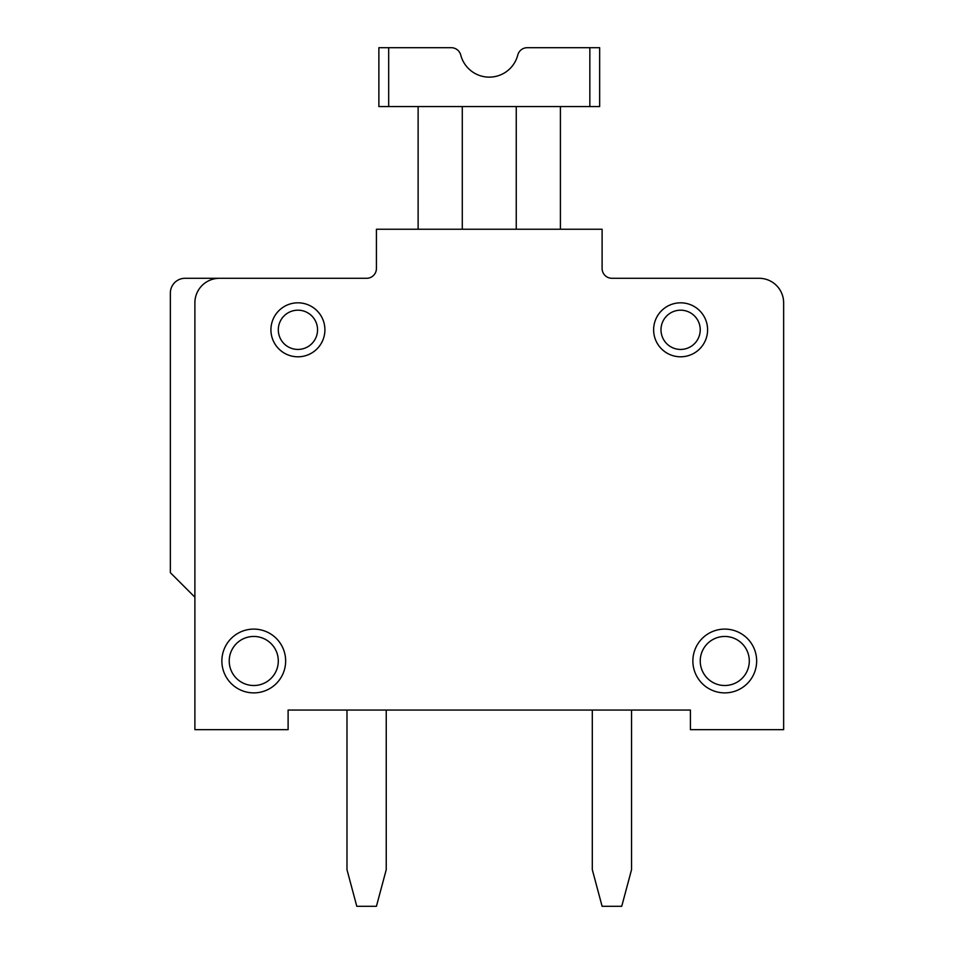 <?xml version="1.0" encoding="UTF-8"?>
<svg xmlns="http://www.w3.org/2000/svg" width="954" height="954" viewBox="0 0 954 954"><rect width="100%" height="100%" fill="white"/><g stroke="black" fill="none" stroke-linecap="round" stroke-linejoin="round"><path stroke-width="1.43" d="M346.982 710.05L288.108 710.05L346.982 710.05L288.108 710.05L346.982 710.05L346.982 869.678L356.796 906.3L376.425 906.3L386.239 869.678L386.239 710.05L592.303 710.05L386.239 710.05L592.303 710.05L592.303 869.678L602.105 906.3L621.734 906.3L631.548 869.678L631.548 710.05L690.422 710.05L288.108 710.05L346.982 710.05L288.108 710.05L288.108 729.679L194.89 729.679L194.89 302.823A24.53 24.53 0 0 1 219.42 278.294L185.076 278.294A14.715 14.715 0 0 0 170.361 293.009L170.361 572.674L194.89 597.204M219.42 278.294L366.61 278.294A9.814 9.814 0 0 0 376.425 268.479A9.814 9.814 0 0 1 366.61 278.294A9.814 9.814 0 0 0 376.425 268.479A9.814 9.814 0 0 1 366.61 278.294A9.814 9.814 0 0 0 376.425 268.479A9.814 9.814 0 0 1 366.61 278.294A9.814 9.814 0 0 0 376.425 268.479L376.425 229.234L602.105 229.234L602.105 268.479A9.814 9.814 0 0 0 611.919 278.294L759.11 278.294L611.919 278.294A9.814 9.814 0 0 1 602.105 268.479A9.814 9.814 0 0 0 611.919 278.294A9.814 9.814 0 0 1 602.105 268.479A9.814 9.814 0 0 0 611.919 278.294A9.814 9.814 0 0 1 602.105 268.479A9.814 9.814 0 0 0 611.919 278.294L759.11 278.294A24.53 24.53 0 0 1 783.639 302.823L783.639 729.679L690.422 729.679L690.422 710.05L631.548 710.05M388.683 106.574L388.683 47.7L378.869 47.7L378.869 106.574L599.661 106.574L599.661 47.7L527.264 47.7A9.814 9.814 0 0 0 517.772 55.058A29.443 29.443 0 0 1 460.758 55.058A9.814 9.814 0 0 0 451.266 47.7L388.683 47.7L451.266 47.7M783.639 317.551L783.639 302.823M611.919 278.294L759.11 278.294M170.361 317.551L170.361 293.009M707.594 329.81A26.986 26.986 0 0 0 667.12 306.437A26.986 26.986 0 0 0 667.12 353.183A26.986 26.986 0 0 0 707.594 329.81M756.653 660.991A31.887 31.887 0 0 0 708.822 633.373A31.887 31.887 0 0 0 708.822 688.609A31.887 31.887 0 0 0 756.653 660.991M324.909 329.81A26.986 26.986 0 0 0 284.423 306.437A26.986 26.986 0 0 0 284.423 353.183A26.986 26.986 0 0 0 324.909 329.81M285.651 660.991A31.887 31.887 0 0 0 237.82 633.373A31.887 31.887 0 0 0 237.82 688.609A31.887 31.887 0 0 0 285.651 660.991A31.887 31.887 0 0 0 237.82 633.373A31.887 31.887 0 0 0 237.82 688.609A31.887 31.887 0 0 0 285.651 660.991M589.846 106.574L589.846 47.7L527.264 47.7M560.403 106.574L560.403 229.234M516.245 229.234L516.245 106.574M462.285 106.574L462.285 229.234M418.126 106.574L418.126 229.234M592.303 710.05L386.239 710.05M700.236 329.81A19.629 19.629 0 0 0 670.793 312.817A19.629 19.629 0 0 0 670.793 346.803A19.629 19.629 0 0 0 700.236 329.81M749.295 660.991A24.53 24.53 0 0 0 712.507 639.74A24.53 24.53 0 0 0 712.507 682.229A24.53 24.53 0 0 0 749.295 660.991M317.551 329.81A19.629 19.629 0 0 0 288.108 312.817A19.629 19.629 0 0 0 288.108 346.803A19.629 19.629 0 0 0 317.551 329.81M278.294 660.991A24.53 24.53 0 0 0 241.493 639.74A24.53 24.53 0 0 0 241.493 682.229A24.53 24.53 0 0 0 278.294 660.991"/></g></svg>
